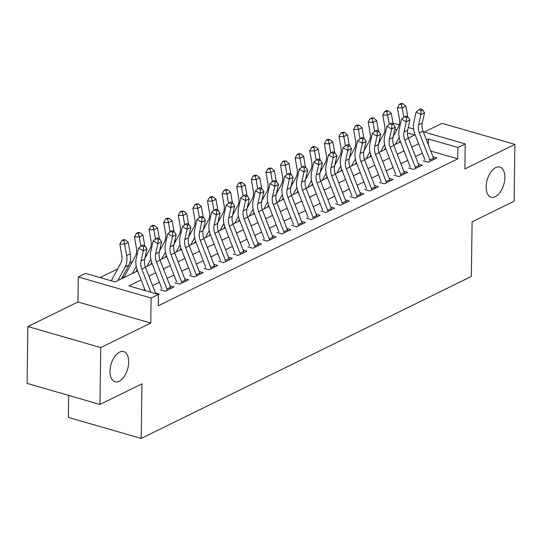 <?xml version="1.0" encoding="UTF-8"?>
<svg xmlns="http://www.w3.org/2000/svg" width="542" height="542" viewBox="0 0 542 542"><rect width="100%" height="100%" fill="white"/><g stroke="black" fill="none" stroke-linecap="round" stroke-linejoin="round"><path stroke-width="0.81" d="M486.16 186.712A15.691 8.618 -73.9 0 1 499.866 167.051A15.691 8.618 -73.9 0 1 504.859 177.539A15.691 8.618 -73.9 0 1 491.16 197.2A15.691 8.618 -73.9 0 1 486.16 186.712M109.985 371.284A15.691 8.618 -73.9 0 1 123.684 351.623A15.691 8.618 -73.9 0 1 128.684 362.11A15.691 8.618 -73.9 0 1 114.979 381.771A15.691 8.618 -73.9 0 1 109.985 371.284M68.644 395.409L68.339 417.394L141.184 438.437L471.344 276.44L472.102 221.847L514.107 201.245L514.9 144.375L442.055 123.339L424.251 132.072M141.184 438.437L141.943 383.844L99.945 404.447L27.1 383.411L27.893 326.548L100.737 347.585L150.771 323.032L151.123 298.012L78.278 276.976L85.582 273.392L115.114 281.921L137.573 270.898M150.771 323.032L77.933 301.996L27.893 326.548M77.933 301.996L78.278 276.976M380.626 139.924L379.312 140.568M366.019 147.092L364.705 147.736M351.406 154.26L350.098 154.904M336.799 161.428L335.484 162.072M322.192 168.596L320.878 169.239M307.578 175.764L306.271 176.407M292.971 182.932L291.664 183.575M278.364 190.1L277.05 190.743M263.758 197.268L262.443 197.911M249.144 204.436L247.836 205.079M234.537 211.604L233.223 212.247M219.93 218.772L218.616 219.415M205.316 225.939L204.009 226.583M190.709 233.107L189.402 233.751M176.103 240.275L174.788 240.919M161.496 247.443L160.181 248.087M146.882 254.611L145.574 255.255M132.275 261.779L129.741 263.019M117.668 268.947L100.074 277.579M99.945 404.447L100.737 347.585M423.214 160.845L428.139 162.268L436.906 157.966L433.024 156.841M408.607 168.013L413.526 169.436L422.293 165.134L418.41 164.009M394 175.181L398.919 176.604L407.686 172.302L403.804 171.177M379.386 182.349L384.312 183.772L393.079 179.47L389.197 178.345M364.78 189.517L369.705 190.933L378.465 186.638L374.59 185.513M350.173 196.685L355.091 198.101L363.858 193.806L359.976 192.681M335.566 203.853L340.484 205.269L349.251 200.974L345.369 199.849M320.952 211.021L325.877 212.437L334.638 208.142L330.762 207.017M306.345 218.189L311.264 219.605L320.031 215.31L316.149 214.185M291.738 225.357L296.657 226.773L305.424 222.477L301.542 221.353M277.125 232.525L282.05 233.941L290.817 229.645L286.935 228.521M262.518 239.693L267.443 241.109L276.203 236.813L272.321 235.689M247.911 246.854L252.829 248.277L261.596 243.981L257.714 242.857M233.297 254.022L238.223 255.445L246.989 251.142L243.107 250.025M218.69 261.19L223.616 262.613L232.376 258.31L228.5 257.193M204.083 268.358L209.002 269.78L217.769 265.478L213.887 264.361M189.476 275.526L194.395 276.948L203.162 272.646L199.28 271.528M174.863 282.694L179.788 284.116L188.555 279.814L184.673 278.696M160.256 289.862L165.174 291.284L173.941 286.982L170.059 285.864M124.152 276.887L121.909 277.985M137.377 270.397L136.523 270.817M151.984 263.229L151.13 263.649M166.597 256.061L165.737 256.481M181.204 248.893L180.344 249.313M195.811 241.725L194.957 242.145M210.425 234.557L209.564 234.977M225.032 227.389L224.171 227.809M239.639 220.221L238.785 220.641M254.252 213.053L253.392 213.48M268.859 205.885L267.999 206.312M283.466 198.718L282.606 199.144M298.073 191.55L297.219 191.976M312.687 184.382L311.826 184.808M327.293 177.214L326.433 177.641M341.9 170.053L341.047 170.473M356.514 162.885L355.654 163.305M371.121 155.717L370.261 156.137M399.949 142.167L399.373 142.004M385.728 148.549L384.874 148.969M141.076 279.923L128.894 285.898L158.427 294.428L158.271 305.803L457.753 158.86L430.782 151.069M422.333 153.223L415.518 156.563M407.726 160.391L400.911 163.731M393.113 167.559L386.304 170.899M378.506 174.727L371.69 178.067M363.899 181.888L357.083 185.235M349.292 189.056L342.476 192.403M334.678 196.224L327.869 199.571M320.071 203.392L313.256 206.739M305.464 210.56L298.649 213.907M290.851 217.728L284.042 221.075M276.244 224.896L269.428 228.243M261.637 232.064L254.821 235.411M247.023 239.232L240.214 242.579M232.416 246.4L225.601 249.747M217.809 253.568L210.994 256.915M203.203 260.736L196.387 264.083M188.589 267.904L181.78 271.251M173.982 275.072L167.166 278.419M159.375 282.24L152.559 285.587M144.761 289.408L143.386 290.085M158.427 294.597L159.334 294.15L155.452 293.032M423.288 131.794L465.212 143.901L464.867 168.928L514.9 144.375M465.212 143.901L457.909 147.485L428.376 138.962L426.439 139.911M457.753 158.86L457.909 147.485M158.427 294.428L151.123 298.012M392.957 123.034L399.21 124.843M408.262 127.458L413.593 128.996M408.329 138.054L414.596 134.978L407.36 132.892M396.805 129.843L394.847 129.274M145.371 267.077L152.18 263.73M159.978 259.909L166.794 256.562M174.585 252.741L181.401 249.395M189.199 245.573L196.008 242.227M203.806 238.405L210.614 235.059M218.412 231.238L225.228 227.891M233.019 224.07L239.835 220.723M247.633 216.902L254.442 213.555M262.24 209.734L269.056 206.387M276.847 202.566L283.662 199.219M291.46 195.398L298.269 192.051M306.067 188.23L312.876 184.89M320.674 181.062L327.49 177.722M335.288 173.894L342.097 170.554M349.895 166.726L356.704 163.386M364.502 159.558L371.317 156.218M379.109 152.39L385.924 149.05M393.722 145.222L400.531 141.882M418.648 143.732L411.832 147.078M404.041 150.9L397.225 154.246M389.427 158.068L382.618 161.414M374.82 165.235L368.004 168.582M360.213 172.403L353.398 175.75M345.6 179.571L338.791 182.918M330.993 186.739L324.177 190.086M316.386 193.907L309.57 197.254M301.779 201.075L294.963 204.422M287.165 208.243L280.356 211.59M272.558 215.411L265.743 218.758M257.951 222.579L251.136 225.919M243.338 229.747L236.529 233.087M228.731 236.915L221.915 240.255M214.124 244.083L207.308 247.423M199.51 251.251L192.701 254.591M184.903 258.419L178.088 261.759M170.296 265.587L163.481 268.927M155.69 272.755L148.874 276.095M428.295 144.687L428.376 138.962M150.791 292.219L141.801 269.083A12.256 9.167 63.9 0 1 141.028 261.02L143.318 250.797L138.535 248.148L136.245 258.371A18.387 13.753 -116.1 0 0 137.404 270.458L145.236 290.62M155.69 293.635L145.452 267.287A12.256 9.167 63.9 0 1 144.68 259.232L146.97 249.008L143.318 250.797L143.589 246.745L145.053 246.027L143.135 244.97L141.679 245.689L143.589 246.745M141.679 245.689L138.535 248.148M146.97 249.008L145.053 246.027M111.286 280.81L120.846 263.026A12.256 9.167 -116.1 0 0 121.835 255.478L119.85 244.022L121.862 240.472L123.786 240.519L125.249 239.801L123.319 239.754L121.862 240.472M125.249 239.801L128.319 242.349L130.304 253.805A18.387 13.753 63.9 0 1 128.82 265.133L121.476 278.798M128.319 242.349L124.667 244.144L126.652 255.6A18.387 13.753 63.9 0 1 125.168 266.928L117.824 280.593M123.786 240.519L124.667 244.144L119.85 244.022M167.336 290.227A8.584 6.416 -116.1 0 0 166.956 289.069L156.408 261.915A12.256 9.167 63.9 0 1 155.635 253.852L157.925 243.629L153.149 240.98L150.859 251.203A18.387 13.753 -116.1 0 0 152.011 263.29L162.004 289.008M170.987 288.432A8.584 6.416 -116.1 0 0 170.608 287.274L160.059 260.119A12.256 9.167 63.9 0 1 159.287 252.064L161.577 241.84L157.925 243.629L158.196 239.578L159.66 238.859L157.749 237.803L156.286 238.521L158.196 239.578M156.286 238.521L153.149 240.98M161.577 241.84L159.66 238.859M181.949 283.06A8.584 6.416 -116.1 0 0 181.57 281.901L171.015 254.747A12.256 9.167 63.9 0 1 170.249 246.685L172.539 236.461L167.756 233.812L165.466 244.035A18.387 13.753 -116.1 0 0 166.618 256.122L176.611 281.84M185.601 281.264A8.584 6.416 -116.1 0 0 185.222 280.106L174.666 252.951A12.256 9.167 63.9 0 1 173.901 244.896L176.191 234.672L172.539 236.461L172.81 232.41L174.267 231.691L172.356 230.635L170.893 231.353L172.81 232.41M170.893 231.353L167.756 233.812M176.191 234.672L174.267 231.691M196.556 275.892A8.584 6.416 -116.1 0 0 196.177 274.733L185.621 247.579A12.256 9.167 63.9 0 1 184.856 239.517L187.146 229.293L182.363 226.644L180.073 236.868A18.387 13.753 -116.1 0 0 181.231 248.954L191.218 274.672M200.208 274.096A8.584 6.416 -116.1 0 0 199.829 272.938L189.28 245.783A12.256 9.167 63.9 0 1 188.508 237.728L190.798 227.505L187.146 229.293L187.417 225.242L188.873 224.523L186.963 223.467L185.506 224.185L187.417 225.242M185.506 224.185L182.363 226.644M190.798 227.505L188.873 224.523M211.163 268.724A8.584 6.416 -116.1 0 0 210.784 267.565L200.235 240.411A12.256 9.167 63.9 0 1 199.463 232.349L201.753 222.125L196.976 219.476L194.686 229.7A18.387 13.753 -116.1 0 0 195.838 241.786L205.831 267.504M214.815 266.928A8.584 6.416 -116.1 0 0 214.436 265.77L203.887 238.615A12.256 9.167 63.9 0 1 203.114 230.56L205.404 220.337L201.753 222.125L202.024 218.074L203.487 217.356L201.57 216.299L200.113 217.017L202.024 218.074M200.113 217.017L196.976 219.476M205.404 220.337L203.487 217.356M123.833 277.639A8.584 6.416 63.9 0 1 124.233 276.725L135.453 255.858A12.256 9.167 -116.1 0 0 136.442 248.311L134.457 236.854L136.469 233.304L138.393 233.351L139.856 232.633L137.932 232.586L136.469 233.304M139.856 232.633L142.925 235.181L144.782 245.878M142.925 235.181L139.274 236.976L140.893 246.305M136.218 266.379L132.431 273.425M137.119 269.699L136.083 271.63M138.393 233.351L139.274 236.976L134.457 236.854M144.883 258.331L150.066 248.69A12.256 9.167 -116.1 0 0 151.049 241.143L149.064 229.686L151.076 226.136L153.007 226.183L154.463 225.465L152.539 225.418L151.076 226.136M154.463 225.465L157.532 228.013L159.389 238.71M157.532 228.013L153.881 229.808L155.5 239.137M150.832 259.212L147.038 266.257M151.733 262.531L150.69 264.462M153.007 226.183L153.881 229.808L149.064 229.686M159.49 251.163L164.673 241.529A12.256 9.167 -116.1 0 0 165.662 233.975L163.67 222.518L165.683 218.968L167.613 219.015L169.07 218.297L167.146 218.25L165.683 218.968M169.07 218.297L172.139 220.845L173.996 231.542M172.139 220.845L168.487 222.64L170.107 231.969M165.439 252.044L161.651 259.09M166.34 255.363L165.303 257.294M167.613 219.015L168.487 222.64L163.67 222.518M174.104 243.995L179.28 234.361A12.256 9.167 -116.1 0 0 180.269 226.807L178.284 215.35L180.296 211.8L182.22 211.847L183.684 211.129L181.753 211.082L180.296 211.8M183.684 211.129L186.753 213.677L188.609 224.374M186.753 213.677L183.101 215.472L184.714 224.801M180.046 244.876L176.258 251.922M180.947 248.195L179.91 250.126M182.22 211.847L183.101 215.472L178.284 215.35M225.77 261.556A8.584 6.416 -116.1 0 0 225.391 260.397L214.842 233.243A12.256 9.167 63.9 0 1 214.076 225.181L216.366 214.957L211.583 212.308L209.293 222.532A18.387 13.753 -116.1 0 0 210.445 234.618L220.438 260.336M229.429 259.76A8.584 6.416 -116.1 0 0 229.042 258.602L218.494 231.448A12.256 9.167 63.9 0 1 217.728 223.392L220.018 213.169L216.366 214.957L216.631 210.906L218.094 210.188L216.183 209.131L214.72 209.849L216.631 210.906M214.72 209.849L211.583 212.308M220.018 213.169L218.094 210.188M188.711 236.827L193.894 227.193A12.256 9.167 -116.1 0 0 194.876 219.639L192.891 208.182L194.903 204.632L196.827 204.68L198.291 203.961L196.367 203.914L194.903 204.632M198.291 203.961L201.36 206.509L203.216 217.207M201.36 206.509L197.708 208.304L199.327 217.633M194.653 237.708L190.865 244.754M195.554 241.027L194.517 242.958M196.827 204.68L197.708 208.304L192.891 208.182M240.384 254.388A8.584 6.416 -116.1 0 0 240.004 253.229L229.449 226.075A12.256 9.167 63.9 0 1 228.683 218.013L230.973 207.789L226.19 205.14L223.9 215.364A18.387 13.753 -116.1 0 0 225.052 227.45L235.045 253.168M244.035 252.592A8.584 6.416 -116.1 0 0 243.656 251.434L233.101 224.28A12.256 9.167 63.9 0 1 232.335 216.224L234.625 206.001L230.973 207.789L231.244 203.738L232.701 203.02L230.79 201.963L229.327 202.681L231.244 203.738M229.327 202.681L226.19 205.14M234.625 206.001L232.701 203.02M203.318 229.659L208.501 220.025A12.256 9.167 -116.1 0 0 209.49 212.471L207.498 201.014L209.51 197.464L211.441 197.512L212.898 196.793L210.973 196.746L209.51 197.464M212.898 196.793L215.967 199.341L217.823 210.039M215.967 199.341L212.315 201.136L213.934 210.465M209.266 230.54L205.479 237.586M210.167 233.859L209.131 235.79M211.441 197.512L212.315 201.136L207.498 201.014M254.991 247.22A8.584 6.416 -116.1 0 0 254.611 246.061L244.063 218.907A12.256 9.167 63.9 0 1 243.29 210.845L245.58 200.621L240.797 197.972L238.507 208.196A18.387 13.753 -116.1 0 0 239.666 220.282L249.659 246M258.642 245.424A8.584 6.416 -116.1 0 0 258.263 244.266L247.714 217.112A12.256 9.167 63.9 0 1 246.942 209.056L249.232 198.833L245.58 200.621L245.851 196.57L247.315 195.852L245.397 194.795L243.941 195.513L245.851 196.57M243.941 195.513L240.797 197.972M249.232 198.833L247.315 195.852M217.925 222.491L223.108 212.857A12.256 9.167 -116.1 0 0 224.097 205.303L222.112 193.846L224.124 190.296L226.048 190.344L227.511 189.625L225.58 189.578L224.124 190.296M227.511 189.625L230.58 192.173L232.43 202.871M230.58 192.173L226.929 193.968L228.541 203.297M223.873 223.372L220.086 230.418M224.774 226.692L223.738 228.622M226.048 190.344L226.929 193.968L222.112 193.846M269.598 240.052A8.584 6.416 -116.1 0 0 269.218 238.893L258.67 211.739A12.256 9.167 63.9 0 1 257.897 203.677L260.187 193.453L255.411 190.804L253.121 201.028A18.387 13.753 -116.1 0 0 254.273 213.114L264.266 238.832M273.249 238.256A8.584 6.416 -116.1 0 0 272.87 237.098L262.321 209.944A12.256 9.167 63.9 0 1 261.556 201.888L263.846 191.665L260.187 193.453L260.458 189.402L261.922 188.691L260.011 187.627L258.548 188.345L260.458 189.402M258.548 188.345L255.411 190.804M263.846 191.665L261.922 188.691M232.538 215.323L237.721 205.689A12.256 9.167 -116.1 0 0 238.704 198.135L236.718 186.678L238.731 183.128L240.655 183.176L242.118 182.458L240.194 182.41L238.731 183.128M242.118 182.458L245.187 185.005L247.044 195.703M245.187 185.005L241.536 186.8L243.155 196.129M238.48 216.204L234.693 223.25M239.381 219.524L238.345 221.454M240.655 183.176L241.536 186.8L236.718 186.678M284.211 232.884A8.584 6.416 -116.1 0 0 283.832 231.725L273.276 204.571A12.256 9.167 63.9 0 1 272.511 196.509L274.801 186.285L270.018 183.636L267.728 193.86A18.387 13.753 -116.1 0 0 268.879 205.946L278.873 231.664M287.863 231.088A8.584 6.416 -116.1 0 0 287.484 229.93L276.928 202.776A12.256 9.167 63.9 0 1 276.163 194.72L278.452 184.497L274.801 186.285L275.072 182.234L276.528 181.523L274.618 180.459L273.154 181.177L275.072 182.234M273.154 181.177L270.018 183.636M278.452 184.497L276.528 181.523M247.145 208.155L252.328 198.521A12.256 9.167 -116.1 0 0 253.317 190.967L251.325 179.51L253.338 175.96L255.268 176.008L256.725 175.29L254.801 175.242L253.338 175.96M256.725 175.29L259.794 177.837L261.65 188.535M259.794 177.837L256.142 179.632L257.762 188.962M253.094 209.036L249.3 216.082M253.995 212.356L252.951 214.286M255.268 176.008L256.142 179.632L251.325 179.51M298.818 225.716A8.584 6.416 -116.1 0 0 298.439 224.557L287.89 197.403A12.256 9.167 63.9 0 1 287.118 189.341L289.408 179.117L284.625 176.468L282.335 186.692A18.387 13.753 -116.1 0 0 283.493 198.778L293.479 224.496M302.47 223.921A8.584 6.416 -116.1 0 0 302.09 222.762L291.542 195.608A12.256 9.167 63.9 0 1 290.769 187.552L293.059 177.329L289.408 179.117L289.679 175.066L291.142 174.355L289.225 173.291L287.768 174.009L289.679 175.066M287.768 174.009L284.625 176.468M293.059 177.329L291.142 174.355M261.752 200.987L266.935 191.353A12.256 9.167 -116.1 0 0 267.924 183.799L265.939 172.342L267.951 168.792L269.875 168.84L271.339 168.122L269.408 168.074L267.951 168.792M271.339 168.122L274.408 170.669L276.257 181.367M274.408 170.669L270.749 172.464L272.369 181.794M267.701 201.868L263.913 208.914M268.602 205.188L267.565 207.119M269.875 168.84L270.749 172.464L265.939 172.342M313.425 218.548A8.584 6.416 -116.1 0 0 313.046 217.389L302.497 190.235A12.256 9.167 63.9 0 1 301.725 182.173L304.015 171.95L299.238 169.3L296.948 179.524A18.387 13.753 -116.1 0 0 298.1 191.611L308.093 217.328M317.077 216.753A8.584 6.416 -116.1 0 0 316.697 215.594L306.149 188.44A12.256 9.167 63.9 0 1 305.376 180.384L307.666 170.161L304.015 171.95L304.286 167.898L305.749 167.187L303.838 166.123L302.375 166.841L304.286 167.898M302.375 166.841L299.238 169.3M307.666 170.161L305.749 167.187M276.366 193.819L281.542 184.185A12.256 9.167 -116.1 0 0 282.531 176.631L280.546 165.174L282.558 161.624L284.482 161.672L285.946 160.96L284.015 160.906L282.558 161.624M285.946 160.96L289.015 163.501L290.871 174.199M289.015 163.501L285.363 165.296L286.982 174.626M282.307 194.7L278.52 201.746M283.209 198.026L282.172 199.951M284.482 161.672L285.363 165.296L280.546 165.174M328.032 211.38A8.584 6.416 -116.1 0 0 327.653 210.221L317.104 183.067A12.256 9.167 63.9 0 1 316.338 175.005L318.628 164.782L313.845 162.133L311.555 172.356A18.387 13.753 -116.1 0 0 312.707 184.443L322.7 210.16M331.69 209.591A8.584 6.416 -116.1 0 0 331.311 208.426L320.756 181.272A12.256 9.167 63.9 0 1 319.99 173.216L322.28 162.993L318.628 164.782L318.899 160.73L320.356 160.019L318.445 158.955L316.982 159.673L318.899 160.73M316.982 159.673L313.845 162.133M322.28 162.993L320.356 160.019M290.973 186.651L296.156 177.017A12.256 9.167 -116.1 0 0 297.138 169.463L295.153 158.007L297.165 154.456L299.089 154.504L300.553 153.792L298.628 153.738L297.165 154.456M300.553 153.792L303.622 156.333L305.478 167.031M303.622 156.333L299.97 158.129L301.589 167.458M296.914 187.532L293.127 194.578M297.822 190.859L296.779 192.783M299.089 154.504L299.97 158.129L295.153 158.007M305.58 179.483L310.762 169.849A12.256 9.167 -116.1 0 0 311.752 162.295L309.76 150.839L311.772 147.288L313.703 147.336L315.159 146.625L313.235 146.57L311.772 147.288M315.159 146.625L318.229 149.165L320.085 159.863M318.229 149.165L314.577 150.961L316.196 160.29M311.528 180.364L307.741 187.41M312.429 183.691L311.393 185.615M313.703 147.336L314.577 150.961L309.76 150.839M320.187 172.315L325.369 162.681A12.256 9.167 -116.1 0 0 326.359 155.127L324.373 143.671L326.386 140.121L328.31 140.168L329.773 139.457L327.842 139.402L326.386 140.121M329.773 139.457L332.842 141.997L334.699 152.702M332.842 141.997L329.19 143.793L330.803 153.122M326.135 173.196L322.348 180.242M327.036 176.523L325.999 178.447M328.31 140.168L329.19 143.793L324.373 143.671M342.646 204.212A8.584 6.416 -116.1 0 0 342.266 203.054L331.711 175.899A12.256 9.167 63.9 0 1 330.945 167.837L333.235 157.614L328.452 154.965L326.162 165.188A18.387 13.753 -116.1 0 0 327.314 177.275L337.307 202.993M346.297 202.423A8.584 6.416 -116.1 0 0 345.918 201.258L335.369 174.104A12.256 9.167 63.9 0 1 334.597 166.048L336.887 155.825L333.235 157.614L333.506 153.562L334.963 152.851L333.052 151.787L331.596 152.505L333.506 153.562M331.596 152.505L328.452 154.965M336.887 155.825L334.963 152.851M357.253 197.044A8.584 6.416 -116.1 0 0 356.873 195.886L346.324 168.731A12.256 9.167 63.9 0 1 345.552 160.669L347.842 150.446L343.059 147.797L340.776 158.02A18.387 13.753 -116.1 0 0 341.927 170.107L351.921 195.825M360.904 195.255A8.584 6.416 -116.1 0 0 360.525 194.09L349.976 166.936A12.256 9.167 63.9 0 1 349.204 158.881L351.494 148.657L347.842 150.446L348.113 146.394L349.576 145.683L347.659 144.619L346.202 145.337L348.113 146.394M346.202 145.337L343.059 147.797M351.494 148.657L349.576 145.683M371.859 189.876A8.584 6.416 -116.1 0 0 371.48 188.718L360.931 161.563A12.256 9.167 63.9 0 1 360.166 153.501L362.456 143.278L357.673 140.629L355.383 150.852A18.387 13.753 -116.1 0 0 356.534 162.946L366.527 188.657M375.511 188.088A8.584 6.416 -116.1 0 0 375.132 186.922L364.583 159.768A12.256 9.167 63.9 0 1 363.817 151.713L366.107 141.489L362.456 143.278L362.72 139.226L364.183 138.515L362.273 137.451L360.809 138.169L362.72 139.226M360.809 138.169L357.673 140.629M366.107 141.489L364.183 138.515M334.8 165.147L339.983 155.513A12.256 9.167 -116.1 0 0 340.965 147.959L338.98 136.503L340.993 132.953L342.917 133L344.38 132.289L342.456 132.234L340.993 132.953M344.38 132.289L347.449 134.829L349.305 145.534M347.449 134.829L343.797 136.625L345.417 145.954M340.742 166.028L336.955 173.074M341.643 169.355L340.606 171.279M342.917 133L343.797 136.625L338.98 136.503M386.473 182.708A8.584 6.416 -116.1 0 0 386.094 181.55L375.538 154.395A12.256 9.167 63.9 0 1 374.773 146.34L377.063 136.11L372.279 133.461L369.99 143.684A18.387 13.753 -116.1 0 0 371.141 155.778L381.134 181.489M390.125 180.92A8.584 6.416 -116.1 0 0 389.745 179.761L379.19 152.6A12.256 9.167 63.9 0 1 378.424 144.545L380.714 134.321L377.063 136.11L377.334 132.065L378.79 131.347L376.88 130.283L375.416 131.001L377.334 132.065M375.416 131.001L372.279 133.461M380.714 134.321L378.79 131.347M349.407 157.979L354.59 148.345A12.256 9.167 -116.1 0 0 355.579 140.791L353.587 129.335L355.599 125.785L357.53 125.832L358.987 125.121L357.063 125.066L355.599 125.785M358.987 125.121L362.056 127.668L363.912 138.366M362.056 127.668L358.404 129.457L360.023 138.786M355.356 158.86L351.562 165.906M356.257 162.187L355.22 164.111M357.53 125.832L358.404 129.457L353.587 129.335M401.08 175.54A8.584 6.416 -116.1 0 0 400.701 174.382L390.152 147.228A12.256 9.167 63.9 0 1 389.38 139.172L391.67 128.949L386.886 126.293L384.596 136.516A18.387 13.753 -116.1 0 0 385.755 148.61L395.741 174.321M404.732 173.752A8.584 6.416 -116.1 0 0 404.352 172.593L393.804 145.432A12.256 9.167 63.9 0 1 393.031 137.377L395.321 127.153L391.67 128.949L391.941 124.897L393.404 124.179L391.487 123.115L390.03 123.833L391.941 124.897M390.03 123.833L386.886 126.293M395.321 127.153L393.404 124.179M364.014 150.811L369.197 141.177A12.256 9.167 -116.1 0 0 370.186 133.623L368.201 122.167L370.213 118.617L372.137 118.664L373.601 117.953L371.67 117.899L370.213 118.617M373.601 117.953L376.67 120.5L378.519 131.198M376.67 120.5L373.018 122.289L374.63 131.618M369.962 151.692L366.175 158.738M370.863 155.019L369.827 156.943M372.137 118.664L373.018 122.289L368.201 122.167M415.687 168.372A8.584 6.416 -116.1 0 0 415.308 167.214L404.759 140.06A12.256 9.167 63.9 0 1 403.986 132.004L406.276 121.781L401.5 119.125L399.21 129.348A18.387 13.753 -116.1 0 0 400.362 141.442L410.355 167.153M419.339 166.584A8.584 6.416 -116.1 0 0 418.959 165.425L408.411 138.264A12.256 9.167 63.9 0 1 407.638 130.209L409.928 119.985L406.276 121.781L406.547 117.729L408.011 117.011L406.1 115.947L404.637 116.665L406.547 117.729M404.637 116.665L401.5 119.125M409.928 119.985L408.011 117.011M378.628 143.644L383.811 134.01A12.256 9.167 -116.1 0 0 384.793 126.455L382.808 114.999L384.82 111.449L386.744 111.496L388.207 110.785L386.283 110.731L384.82 111.449M388.207 110.785L391.277 113.332L393.133 124.03M391.277 113.332L387.625 115.121L389.244 124.45M384.569 144.524L380.782 151.57M385.47 147.851L384.434 149.775M386.744 111.496L387.625 115.121L382.808 114.999M430.301 161.204A8.584 6.416 -116.1 0 0 429.921 160.046L419.366 132.892A12.256 9.167 63.9 0 1 418.6 124.836L420.89 114.613L416.107 111.964L413.817 122.187A18.387 13.753 -116.1 0 0 414.969 134.274L424.962 159.985M433.952 159.416A8.584 6.416 -116.1 0 0 433.573 158.257L423.017 131.096A12.256 9.167 63.9 0 1 422.252 123.041L424.542 112.817L420.89 114.613L421.161 110.561L422.618 109.843L420.707 108.779L419.244 109.498L421.161 110.561M419.244 109.498L416.107 111.964M424.542 112.817L422.618 109.843M393.235 136.476L398.417 126.842A12.256 9.167 -116.1 0 0 399.4 119.287L397.415 107.831L399.427 104.281L401.358 104.335L402.814 103.617L400.89 103.563L399.427 104.281M402.814 103.617L405.883 106.164L407.74 116.862M405.883 106.164L402.232 107.953L403.851 117.282M399.183 137.356L395.389 144.402M400.084 140.683L399.041 142.607M401.358 104.335L402.232 107.953L397.415 107.831M141.801 269.083L145.452 267.287M141.028 261.02L144.68 259.232M130.304 253.805L126.652 255.6M128.82 265.133L125.168 266.928M156.408 261.915L160.059 260.119M155.635 253.852L159.287 252.064M166.956 289.069L170.608 287.274M171.015 254.747L174.666 252.951M170.249 246.685L173.901 244.896M181.57 281.901L185.222 280.106M185.621 247.579L189.28 245.783M184.856 239.517L188.508 237.728M196.177 274.733L199.829 272.938M200.235 240.411L203.887 238.615M199.463 232.349L203.114 230.56M210.784 267.565L214.436 265.77M214.842 233.243L218.494 231.448M214.076 225.181L217.728 223.392M225.391 260.397L229.042 258.602M229.449 226.075L233.101 224.28M228.683 218.013L232.335 216.224M240.004 253.229L243.656 251.434M244.063 218.907L247.714 217.112M243.29 210.845L246.942 209.056M254.611 246.061L258.263 244.266M258.67 211.739L262.321 209.944M257.897 203.677L261.556 201.888M269.218 238.893L272.87 237.098M273.276 204.571L276.928 202.776M272.511 196.509L276.163 194.72M283.832 231.725L287.484 229.93M287.89 197.403L291.542 195.608M287.118 189.341L290.769 187.552M298.439 224.557L302.09 222.762M302.497 190.235L306.149 188.44M301.725 182.173L305.376 180.384M313.046 217.389L316.697 215.594M317.104 183.067L320.756 181.272M316.338 175.005L319.99 173.216M327.653 210.221L331.311 208.426M331.711 175.899L335.369 174.104M330.945 167.837L334.597 166.048M342.266 203.054L345.918 201.258M346.324 168.731L349.976 166.936M345.552 160.669L349.204 158.881M356.873 195.886L360.525 194.09M360.931 161.563L364.583 159.768M360.166 153.501L363.817 151.713M371.48 188.718L375.132 186.922M375.538 154.395L379.19 152.6M374.773 146.34L378.424 144.545M386.094 181.55L389.745 179.761M390.152 147.228L393.804 145.432M389.38 139.172L393.031 137.377M400.701 174.382L404.352 172.593M404.759 140.06L408.411 138.264M403.986 132.004L407.638 130.209M415.308 167.214L418.959 165.425M419.366 132.892L423.017 131.096M418.6 124.836L422.252 123.041M429.921 160.046L433.573 158.257"/></g></svg>
